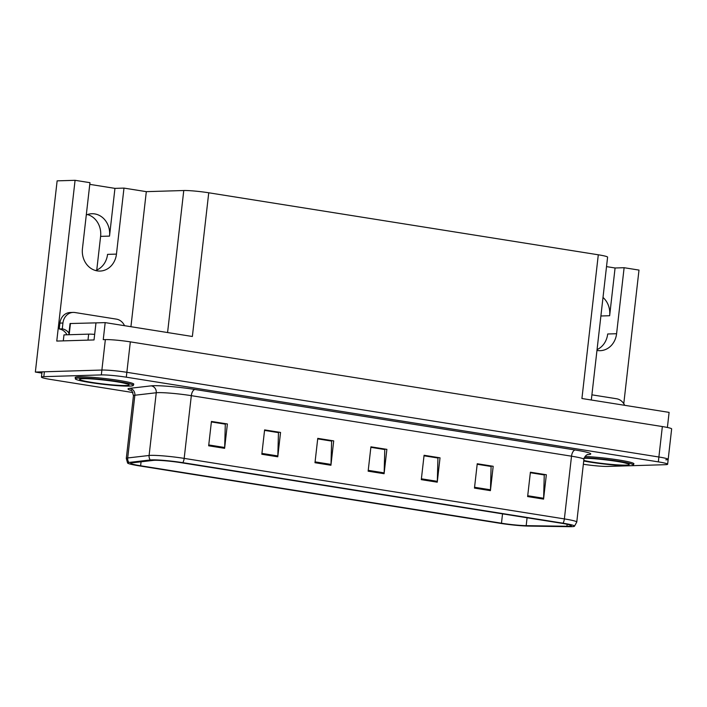 <?xml version="1.0" encoding="UTF-8"?>
<svg xmlns="http://www.w3.org/2000/svg" width="707" height="707" viewBox="0 0 707 707"><rect width="100%" height="100%" fill="white"/><g stroke="black" fill="none" stroke-linecap="round" stroke-linejoin="round"><path stroke-width="1.06" d="M596.964 350.433A19.672 17.154 88.3 0 0 597.362 350.495A19.672 17.154 88.3 0 0 600.172 350.681A19.672 17.154 88.3 0 0 616.592 333.722L624.113 267.714L638.995 270.083L623.777 403.697M597.062 349.603A19.672 17.154 88.3 0 0 607.684 333.987L616.592 333.722M665.8 459.815A18.444 1.476 -173.5 0 0 668.177 459.364A18.444 1.476 -173.5 0 0 658.889 457.005L126.862 372.306A18.444 1.476 -173.5 0 0 101.879 370.044L35.35 372.059L57.134 180.851L75.075 180.312L89.966 182.68L82.445 248.687A19.672 17.154 88.3 0 0 97.23 270.878A19.672 17.154 88.3 0 0 100.049 271.064A19.672 17.154 88.3 0 0 116.461 254.105L123.981 188.097L146.314 191.65L183.767 190.519A18.444 1.476 6.5 0 1 208.742 192.781L598.299 254.794A18.444 1.476 6.5 0 1 607.596 257.162L591.317 400.003M116.461 254.105L107.552 254.37A19.672 17.154 -91.7 0 1 95.569 270.516M606.518 266.619L615.081 267.988L609.637 315.729A19.672 17.154 88.3 0 0 603 297.444M87.474 214.548A19.672 17.154 -91.7 0 1 100.606 236.377L96.762 270.056M86.281 215.008A19.672 17.154 -91.7 0 1 91.91 213.735A19.672 17.154 -91.7 0 1 94.72 213.912A19.672 17.154 -91.7 0 1 109.514 236.111L114.949 188.371L123.981 188.097M208.742 192.781L192.366 336.488L105.184 322.613L95.975 322.887L94.031 339.943L56.763 341.066L75.075 180.312M598.299 254.794L581.923 398.509L669.105 412.384L667.39 427.47M583.355 464.252A18.444 1.476 -173.5 0 0 607.746 466.426L665.243 464.693A18.444 1.476 -173.5 0 0 667.629 464.243L671.65 428.919A18.444 1.476 -173.5 0 0 662.353 426.56L130.327 341.861A18.444 1.476 -173.5 0 0 105.352 339.599L103.249 339.66L105.184 322.613M35.35 372.059L41.907 373.102M146.314 191.65L130.928 326.705M615.081 267.988L624.113 267.714M89.771 184.359L114.949 188.371M133.455 384.511A29.517 2.368 -173.5 0 0 133.8 384.201A29.517 2.368 -173.5 0 0 112.077 379.42A29.517 2.368 -173.5 0 0 78.954 376.804A29.517 2.368 -173.5 0 0 75.154 377.52A29.517 2.368 -173.5 0 0 75.419 377.892M154.639 460.301A19.672 1.582 6.5 0 1 181.284 462.723L561.482 523.242A19.672 1.582 6.5 0 1 571.397 525.761A19.672 1.582 6.5 0 1 566.926 526.255L526.185 525.654A19.672 1.582 6.5 0 1 501.466 523.224L140.613 465.78A19.672 1.582 6.5 0 1 130.698 463.262A19.672 1.582 6.5 0 1 131.829 462.873L153.225 460.398A19.672 1.582 6.5 0 1 154.639 460.301M151.899 459.868A22.836 1.829 -173.5 0 0 150.264 459.974L128.868 462.458A22.836 1.829 -173.5 0 0 127.614 463.058A22.836 1.829 -173.5 0 0 139.067 465.825L499.92 523.277A22.836 1.829 -173.5 0 0 528.606 526.088L569.347 526.688A22.836 1.829 -173.5 0 0 574.446 526.255A22.836 1.829 -173.5 0 0 563.028 523.198L182.83 462.67A22.836 1.829 -173.5 0 0 151.899 459.868M668.177 459.364A18.444 1.476 -173.5 0 0 658.889 457.005L126.862 372.306A18.444 1.476 -173.5 0 0 101.879 370.044L44.382 371.785A18.444 1.476 -173.5 0 0 42.005 372.236L41.448 377.105A18.444 1.476 -173.5 0 0 50.745 379.465L132.934 392.553M530.338 472.718L544.257 474.936L543.63 498.258A4.922 2.377 99 0 1 543.568 499.107L546.343 474.751L530.4 472.214L527.625 496.57L543.568 499.107M530.347 472.656L546.343 474.751M477.181 464.26L491.1 466.47L490.472 489.801A4.922 2.377 99 0 1 490.411 490.64L493.186 466.284L477.243 463.748L474.468 488.104L490.411 490.64M477.19 464.199L493.186 466.284M424.023 455.794L437.942 458.012L437.315 481.334A4.922 2.377 99 0 1 437.253 482.183L440.028 457.827L424.076 455.281L421.301 479.646L437.253 482.183M424.032 455.732L440.028 457.827M211.384 421.946L225.303 424.156L224.676 447.487A4.922 2.377 99 0 1 224.614 448.326L227.389 423.97L211.437 421.434L208.662 445.79L224.614 448.326M211.393 421.885L227.389 423.97M264.542 430.404L278.461 432.622L277.833 455.944A4.922 2.377 99 0 1 277.771 456.793L280.546 432.437L264.604 429.9L261.829 454.256L277.771 456.793M264.551 430.342L280.546 432.437M317.699 438.87L331.618 441.088L330.991 464.411A4.922 2.377 99 0 1 330.929 465.259L333.704 440.894L317.761 438.358L314.986 462.714L330.929 465.259M317.708 438.808L333.704 440.894M370.866 447.328L384.776 449.546L384.148 472.877A4.922 2.377 99 0 1 384.095 473.717L386.87 449.36L370.919 446.824L368.144 471.18L384.095 473.717M370.866 447.266L386.87 449.36M633.578 464.128A29.517 2.368 -173.5 0 0 633.923 463.819A29.517 2.368 -173.5 0 0 616.681 459.674A29.517 2.368 -173.5 0 0 585.034 456.492M667.629 464.243A18.444 1.476 -173.5 0 0 658.332 461.874L126.306 377.185A18.444 1.476 -173.5 0 0 101.331 374.913L43.825 376.654A18.444 1.476 -173.5 0 0 41.448 377.105M67.006 334.791A12.293 10.72 88.3 0 0 59.255 328.958L62.26 328.861L62.932 323.019A12.293 10.72 -91.7 0 1 73.192 312.414A12.293 10.72 -91.7 0 1 74.951 312.529L116.416 319.131A12.293 10.72 -91.7 0 1 124.52 325.688M62.26 328.861A12.293 10.72 -91.7 0 1 68.968 333.059M59.255 328.958L59.918 323.108A12.293 10.72 -91.7 0 1 70.179 312.512L73.192 312.414M94.667 334.384A12.293 0.99 -173.5 0 0 88.667 334.137L63.975 334.879L63.294 340.871M129.584 386.102A29.208 2.342 -173.5 0 0 133.349 385.386A29.208 2.342 -173.5 0 0 111.856 380.658A29.208 2.342 -173.5 0 0 79.087 378.059A29.208 2.342 -173.5 0 0 75.313 378.775A29.208 2.342 -173.5 0 0 96.815 383.503A29.208 2.342 -173.5 0 0 129.584 386.102M68.782 334.738L70.055 323.532L99.855 322.772M591.909 394.833L616.539 398.748A12.293 10.72 -91.7 0 1 624.652 405.305M583.726 460.999A29.208 2.342 -173.5 0 0 629.716 465.719A29.208 2.342 -173.5 0 0 633.481 465.003A29.208 2.342 -173.5 0 0 615.938 460.831A29.208 2.342 -173.5 0 0 584.336 457.721M609.637 315.729L600.888 315.994M109.514 236.111L100.606 236.377M105.352 339.599L101.331 374.913M130.327 341.861L126.306 377.185M662.353 426.56L658.332 461.874M183.767 190.519L167.577 332.546M131.202 390.423A30.746 2.466 6.5 0 1 129.788 388.329L151.183 385.854A30.746 2.466 6.5 0 1 195.026 389.486L575.224 450.005A6.151 2.969 -81 0 0 571.521 456.192L191.323 395.664A24.595 1.971 -173.5 0 0 158.015 392.641A24.595 1.971 -173.5 0 0 156.247 392.756L134.851 395.24A24.595 1.971 -173.5 0 0 133.446 395.726C132.368 391.439 131.458 389.566 130.707 390.123M575.224 450.005A30.746 2.466 6.5 0 1 587.296 454.681M583.911 459.338A24.595 1.971 -173.5 0 0 571.521 456.192L564.372 518.911A24.595 1.971 6.5 0 1 576.771 522.058L583.911 459.338C585.193 454.301 588.807 454.292 587.835 454.495M127.614 463.058L126.297 458.445A24.595 1.971 6.5 0 1 127.702 457.959L149.097 455.476A24.595 1.971 6.5 0 1 150.865 455.361A24.595 1.971 6.5 0 1 184.174 458.383A6.151 2.969 99 0 1 182.83 462.67M150.264 459.974A6.151 5.797 83.4 0 1 149.097 455.476L156.247 392.756A6.151 5.797 -96.6 0 0 151.183 385.854M129.788 388.329A6.151 5.797 -96.6 0 1 134.851 395.24L127.702 457.959A6.151 5.797 83.4 0 0 128.868 462.458M563.028 523.198A6.151 2.969 -81 0 0 564.372 518.911L184.174 458.383L191.323 395.664A6.151 2.969 -81 0 1 195.026 389.486M43.825 376.654L44.382 371.785M501.466 523.224L502.536 513.865M526.185 525.654L527.077 517.771M566.926 526.255L567.147 524.285M140.613 465.78L141.073 461.804M384.148 472.877L368.241 470.341M330.991 464.411L315.083 461.874M277.833 455.944L261.917 453.417M224.676 447.487L208.759 444.95M437.315 481.334L421.399 478.807M490.472 489.801L474.556 487.264M543.63 498.258L527.722 495.731M88.667 334.137L87.986 340.12M59.918 323.108L62.932 323.019M82.807 378.652A24.904 1.997 6.5 0 1 116.522 381.709A24.904 1.997 6.5 0 1 125.864 385.509A24.904 1.997 6.5 0 1 92.14 382.452A24.904 1.997 6.5 0 1 82.807 378.652L83.682 378.713C91.892 378.28 120.579 381.656 126.571 383.857L126.102 383.592M70.453 323.452L69.171 334.72M584.141 458.251A24.904 1.997 6.5 0 1 617.626 461.485A24.904 1.997 6.5 0 1 625.995 465.126A24.904 1.997 6.5 0 1 583.788 460.46M574.446 526.255L576.771 522.058M126.297 458.445L133.446 395.726M133.349 385.386L133.526 383.83M75.313 378.775L75.49 377.22M583.814 458.33C592.024 457.897 620.711 461.273 626.694 463.474L626.225 463.209M633.481 465.003L633.658 463.447"/></g></svg>
